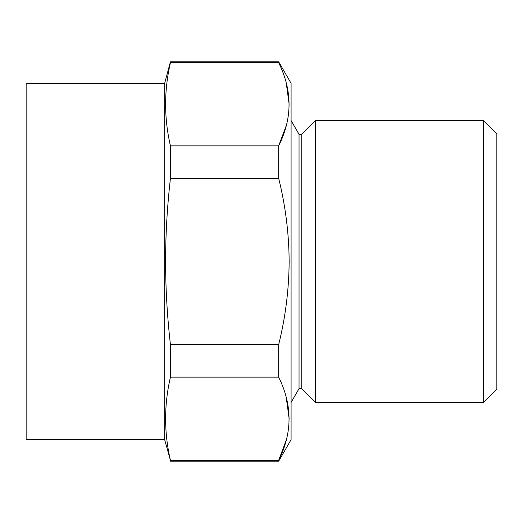 <?xml version="1.0" encoding="UTF-8"?>
<svg xmlns="http://www.w3.org/2000/svg" width="523" height="523" viewBox="0 0 523 523"><rect width="100%" height="100%" fill="white"/><g stroke="black" fill="none" stroke-linecap="round" stroke-linejoin="round"><path stroke-width="0.78" d="M299.045 134.346L301.738 134.346L301.738 388.654L299.045 388.654L299.045 134.346L291.089 120.558M299.045 388.654L291.089 402.442M301.738 388.654L315.519 402.442L315.519 120.558L301.738 134.346M286.375 439.745L278.661 460.332L278.661 461.214L291.089 439.693L291.089 83.307L278.661 61.786L170.439 61.786L170.439 62.668C164.006 90.401 164.006 118.133 170.439 145.865L170.439 178.304C167.255 206.062 165.634 233.794 165.569 261.5C165.647 289.304 167.268 317.036 170.439 344.696L170.439 377.135C164.006 404.867 164.006 432.599 170.439 460.332L164.673 439.693L164.673 83.307L26.15 83.307L26.15 439.693L164.673 439.693M170.439 460.332L278.661 460.332C292.507 432.75 292.507 405.018 278.661 377.135L278.661 344.696C285.46 317.389 288.951 289.657 289.147 261.5C288.977 233.533 285.486 205.801 278.661 178.304L170.439 178.304M286.159 396.911L289.147 418.733M483.402 120.558L496.85 134.006L496.85 388.994L483.402 402.442L483.402 120.558L315.519 120.558M278.661 377.135L170.439 377.135M278.661 344.696L170.439 344.696M286.159 82.444L289.147 104.267M286.375 125.285L278.661 145.865L170.439 145.865M278.661 178.304L278.661 145.865C292.507 118.29 292.507 90.557 278.661 62.668L170.439 62.668M278.661 62.668L278.661 61.786M483.402 402.442L315.519 402.442M278.661 461.214L170.439 461.214M164.673 83.307L170.439 61.786"/></g></svg>

